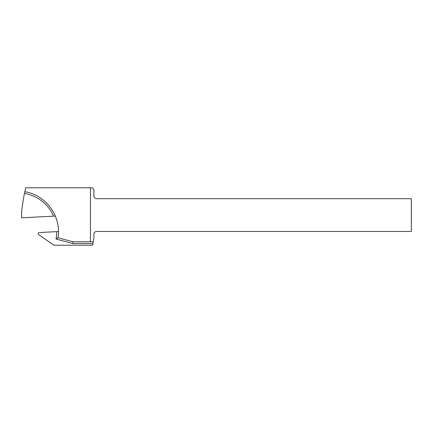 <?xml version="1.0" encoding="UTF-8"?>
<svg xmlns="http://www.w3.org/2000/svg" width="433" height="433" viewBox="0 0 433 433"><rect width="100%" height="100%" fill="white"/><g stroke="black" fill="none" stroke-linecap="round" stroke-linejoin="round"><path stroke-width="0.65" d="M90.443 241.782L93.274 241.782L93.88 238.339L93.88 234.215A2.75 2.75 0 0 1 96.629 231.46L411.35 231.46L411.35 198.698L96.629 198.698A2.75 2.75 0 0 1 93.88 195.949L93.88 189.497L92.159 187.781L90.443 187.781L90.443 241.782L72.933 241.782L72.712 243.503L55.987 239.021L57.957 237.766L72.933 241.782M57.957 237.766C61.746 216.706 46.006 194.85 24.827 191.765L25.731 187.781L90.443 187.781M93.274 241.782L92.667 245.219L53.876 245.219L38.32 234.329L38.277 233.468A0.861 0.861 0 0 1 39.089 232.564L58.455 231.547M24.827 191.765L24.475 193.454A189.172 189.172 0 0 0 21.65 211.732L21.65 217.826L55.386 216.056M75.927 241.782L76.841 241.782M55.987 239.021A38.521 38.521 0 0 0 56.734 231.639M53.562 216.154A38.521 38.521 0 0 0 24.475 193.454M72.712 243.503L92.971 243.503"/></g></svg>
